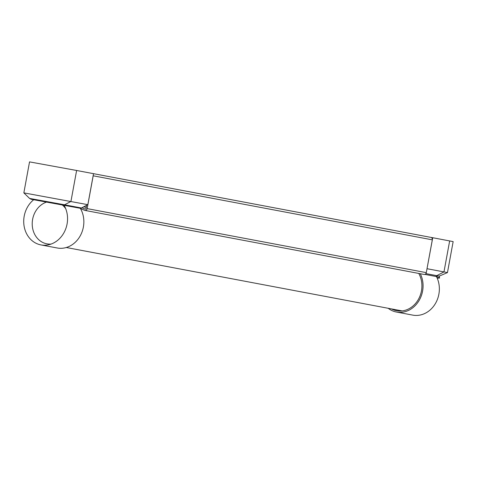 <?xml version="1.0" encoding="UTF-8"?>
<svg xmlns="http://www.w3.org/2000/svg" width="477" height="477" viewBox="0 0 477 477"><rect width="100%" height="100%" fill="white"/><g stroke="black" fill="none" stroke-linecap="round" stroke-linejoin="round"><path stroke-width="0.72" d="M23.85 192.875L29.538 161.882L76.618 170.48L70.93 201.473L64.508 204.8L29.574 198.42L23.85 192.875L87.84 204.669L81.424 207.996A3.315 2.856 100.7 0 1 80.321 208.294L32.525 199.511M64.025 205.217A25.293 21.793 100.7 0 1 67.078 223.957A25.293 21.793 100.7 0 1 40.944 244.916A25.293 21.793 100.7 0 1 24.196 216.164A25.293 21.793 100.7 0 1 33.706 199.72M80.321 208.294A25.293 21.793 100.7 0 1 79.963 236.318A25.293 21.793 100.7 0 1 57.24 247.992L40.944 244.916M87.84 204.669L93.528 173.676L430.874 237.385A2.158 1.86 -79.3 0 0 430.874 237.385A2.158 1.86 -79.3 0 1 432.311 239.836L426.289 272.647A2.158 1.86 -79.3 0 1 424.065 274.436A2.158 1.86 -79.3 0 1 423.725 274.329M76.618 170.48L430.886 237.385M81.955 207.722L85.049 209.057A0.829 0.715 -79.3 0 0 86.039 208.413L86.558 205.337M86.552 205.587L86.194 205.521M80.44 208.503L84.59 210.297A2.158 1.86 -79.3 0 0 84.936 210.405A2.158 1.86 -79.3 0 0 87.16 208.616L93.182 175.804A2.158 1.86 -79.3 0 0 93.224 175.351M83.642 206.845L86.236 207.334M427.01 268.742L432.74 237.725L453.15 241.6L447.462 272.594L443.968 271.914L449.656 240.921M430.904 237.391L432.74 237.725M418.746 273.434A23.963 20.648 100.7 0 1 418.132 299.836A23.963 20.648 100.7 0 1 396.697 310.736A23.963 20.648 100.7 0 1 391.563 308.923M420.279 273.72A25.293 21.793 100.7 0 1 418.752 301.07A25.293 21.793 100.7 0 1 396.453 312.041A25.293 21.793 100.7 0 1 388.2 308.291M427.052 268.718L443.968 271.914L436.747 275.658L425.895 273.607M447.462 272.594L439.222 276.141L436.747 275.658A3.315 2.761 -67.5 0 0 437.015 276.743L436.461 276.577A25.293 21.793 100.7 0 1 438.882 294.16A25.293 21.793 100.7 0 1 412.748 315.118L396.453 312.041M437.218 278.186L439.591 278.055L437.015 276.743M51.075 244.081A21.56 18.579 100.7 0 1 46.895 243.842A21.56 18.579 100.7 0 1 32.209 223.987A21.56 18.579 100.7 0 1 46.621 202.063M62.231 204.907A21.56 18.579 100.7 0 1 65.683 208.628M55.922 203.774L31.291 199.297M63.369 205.104A3.315 2.856 100.7 0 0 64.508 204.8L81.424 207.996M87.16 208.616L426.289 272.647M93.182 175.804L432.311 239.836M436.127 275.539A3.315 2.856 -79.3 0 0 436.461 276.577L424.864 274.382M31.214 199.285L29.574 198.42M84.936 210.405L424.065 274.436M439.591 278.055A25.293 25.293 0 0 0 439.585 278.049L439.222 276.141M66.291 247.509L402.147 310.921"/></g></svg>
